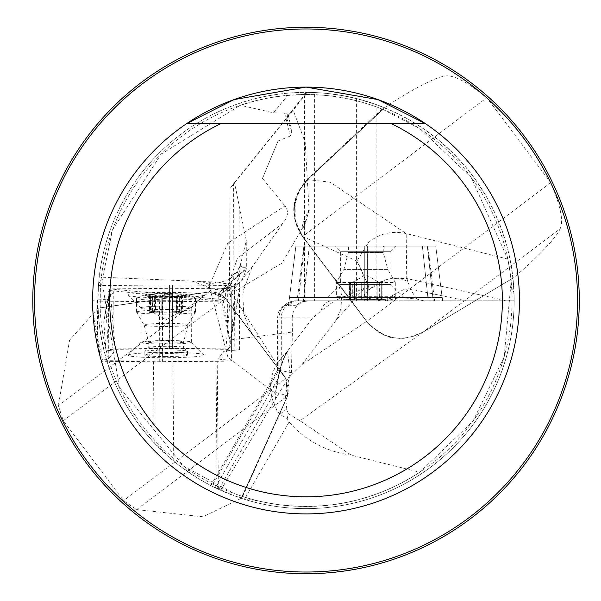 <?xml version="1.0" encoding="UTF-8"?>
<svg xmlns="http://www.w3.org/2000/svg" width="601" height="601" viewBox="0 0 601 601"><rect width="100%" height="100%" fill="white"/><g stroke="black" fill="none" stroke-linecap="round" stroke-linejoin="round"><path stroke-width="0.45" stroke-dasharray="3 2.25" d="M510.933 279.307L511.15 281.508L504.111 357.032L473.1 421L419.768 472.243L351.3 455.182L299.944 420.775L422.758 332.285L560.079 228.801C554.084 243.044 514.696 277.346 512.946 278.09L510.933 279.307A205.993 205.993 0 0 1 242.143 496.328L241.286 498.297L202.988 516.792L136.607 509.588L123.558 500.656L63.33 420.738L58.35 405.735L69.581 340.196L98.053 308.193L100.179 307.885A205.993 205.993 0 0 1 382.86 109.374L384.595 107.774A208.126 208.126 0 0 0 98.053 308.193L209.381 291.921L225.488 298.547L285.715 378.465L287.639 395.774L273.38 391.852L227.922 357.234L209.899 288.45L208.84 287.631L209.336 284.498L217.029 282.177L101.366 277.189L101.058 280.074A205.993 205.993 0 0 0 277.114 504.449C328.582 511.06 376.136 500.325 419.768 472.243M242.105 496.321L234.097 493.526L183.613 466.128L119.306 387.254L101.366 277.189M32.8 300.5A273.23 273.23 0 0 0 442.652 537.129A273.23 273.23 0 0 0 442.652 63.871A273.23 273.23 0 0 0 32.8 300.5M209.899 288.45L216.773 289.659L222.302 288.488L226.93 285.67L285.715 378.465L287.639 395.774L241.309 498.304A208.126 208.126 0 0 0 512.946 278.09A208.126 208.126 0 0 1 241.286 498.297L287.639 395.774L241.309 498.304A208.126 208.126 0 0 0 512.946 278.09L422.758 332.285L412.534 336.71L422.811 332.248M560.079 228.801C563.806 221.671 560.703 206.286 550.786 182.644L486.78 97.715C466.827 81.676 452.891 74.456 444.98 76.057C429.632 77.897 385.804 106.302 384.602 107.774L307.652 179.534C291.515 197.271 289.855 216.247 302.671 236.456L486.78 97.715M296.541 305.15L288.488 305.849L295.782 246.192L304.331 246.192L295.782 246.192L303.858 246.192L296.541 305.15A17.241 17.076 -0 0 1 307.99 300.838L514.155 300.838L376.091 300.838L376.091 104.521L393.009 111.418L409.251 119.772L424.697 129.516L439.233 140.581L452.741 152.879L465.121 166.312L476.277 180.773L486.119 196.166L494.57 212.356L501.572 229.229L507.071 246.643L511.015 264.478L513.389 282.59L514.155 300.838L514.08 294.73A208.126 208.126 0 0 0 306.818 92.374L323.706 93.125L341.759 95.461L356.596 98.609L376.091 104.521M307.99 300.838L314.623 300.838L314.623 92.554M356.596 98.609L356.596 300.838L314.623 300.838M356.596 300.838L376.091 300.838M378.72 300.838L334.381 300.838L364.386 288.27L367.872 288.916L368.255 289.937L379.073 282.387L385.399 279.878L392.776 278.533L402.452 279.255L407.41 281.321L408.898 284.483L408.935 288.773L403.211 289.862L389.786 296.886L384.7 300.838L385.85 300.838L378.72 300.838L384.7 300.838M239.318 266.589L238.943 267.956L240.445 266.716L239.318 266.589L240.37 264.823L246.29 240.663L234.503 182.599L230.093 188.459L304.587 96.047L304.587 301.462L300.215 303.347L295.549 307.577L292.777 313.219L292.184 317.921L277.587 317.921L279.089 317.921L279.089 370.404L280.051 370.975L281.306 365.754L285.971 353.14L312.745 317.921L320.829 311.07L334.449 300.838L294.67 300.838L303.407 300.838L309.297 246.192L364.296 246.192L304.331 246.192L422.375 246.192L364.296 246.192L364.296 300.838L303.407 300.838M106.798 360.668L103.642 349.008L169.805 348.362A10.247 0.714 -0.2 0 1 172.667 348.362L231.325 348.941A10.247 0.714 -0.2 0 1 239.611 349.617A10.247 0.714 -0.2 0 1 234.811 350.233A23.905 1.668 179.8 0 0 223.64 351.6L218.426 358.564A23.905 1.668 179.8 0 0 218.396 358.654A23.905 1.668 179.8 0 0 227.554 359.931A10.247 0.714 -0.2 0 1 231.475 360.48A10.247 0.714 -0.2 0 1 231.46 360.517L231.16 360.923L172.855 361.329L106.798 360.668C116.301 391.687 132.1 419.07 154.187 442.832L173.772 461.192L179.541 465.775L197.752 478.238L210.583 485.45L220.657 490.311L210.831 485.593L234.225 495.848L244.78 498.777L277.114 504.449M280.051 370.975L276.836 382.597L274.71 404.713L276.821 410.318L279.968 414.149L287.098 419.213L289.081 422.037C305.376 440.578 326.118 451.621 351.3 455.182M383.085 109.465L419.866 128.659L471.146 177.363L507.822 259.099C510.369 273.312 511.541 281.538 511.346 283.77A205.993 205.993 0 0 0 301.169 94.567L305.954 93.335L306.818 92.374M100.172 307.802L209.524 291.853L100.172 307.825L100.375 288.976L112.44 229.988L161.113 154.141L240.362 105.258L256.973 100.435L270.51 97.595L284.213 95.672L301.169 94.567M284.656 113.311L290.336 135.984L291.808 130.973L288.052 113.844L287.503 113.176L273.53 112.838L240.362 105.258M308.839 210.598L309.275 210.5L308.433 210.681L308.839 210.598L307.93 214.332L305.015 224.413L303.362 227.433L302.566 227.569L302.183 226.344L303.956 220.65L309.042 209.464L305.18 142.302L292.995 109.682L286.339 117.608M288.052 113.844L286.354 117.586M304.587 301.462L309.199 300.838M309.297 246.192L303.775 297.427L298.81 297.427L364.296 297.427L303.775 297.427L309.297 246.192L295.902 246.192L289.539 297.427L442.133 297.427L289.419 297.427L298.81 297.427L289.539 297.427L295.902 246.192L288.488 305.849L293.881 300.958L295.038 300.838M103.642 349.008L100.172 331.098L98.602 317.501L97.933 303.836L98.444 285.603L169.572 284.904A10.247 0.714 -0.2 0 1 172.434 284.904L229.169 285.467L234.15 284.836L239.311 282.838L234.57 285.73L227.771 287.255A23.905 1.668 179.8 0 0 223.407 288.142L218.163 294.648L221.994 293.641L224.924 291.47L227.291 288.548L229.454 283.003A10.247 0.714 -0.2 0 1 231.107 283.304L231.46 360.517M101.058 280.074L98.594 283.664A208.126 208.126 0 0 0 234.225 495.848M98.594 283.664L98.444 285.603M217.029 282.177L221.258 282.027L228.042 279.946L233.639 276.054L237.695 270.893L238.943 267.956M230.093 188.459L229.454 283.003M231.16 360.923L230.964 339.865L292.394 332.045L291.395 372.68L220.657 490.311M511.346 283.77L514.08 294.73M425.546 123.701A213.408 213.408 0 0 1 519.437 300.5A213.408 213.408 0 0 1 205.94 488.974A213.408 213.408 0 0 1 186.52 123.701M391.394 123.701L220.672 123.701M305.954 93.335L286.73 117.15C304.076 96.092 286.669 117.909 234.503 182.599M304.587 96.047L307.539 92.381M279.089 370.404L277.587 370.006L278.811 370.329L211.95 486.149M293.881 300.958A17.076 16.911 -90 0 0 278.917 317.921L278.811 370.329M292.184 317.921L292.394 332.045M278.917 370.359L291.395 372.68M231.107 283.304L229.221 283.311M230.964 339.865L231.22 293.957M166.207 356.573A21.343 1.487 -0.2 0 1 144.856 355.161A21.343 1.487 -0.2 0 1 144.886 355.086A21.343 1.487 -0.2 0 1 166.762 353.598A21.343 1.487 -0.2 0 1 187.55 355.003A21.343 1.487 -0.2 0 1 166.207 356.573M433.223 300.838L427.341 246.192L435.883 246.192L427.341 246.192L435.77 246.192L427.807 246.192L434.591 300.838M423.833 300.838L416.756 299.028L399.733 297.54L385.85 300.838M365.836 246.192L347.686 246.192L365.836 246.192M303.858 246.192L427.807 246.192M209.336 284.498L209.268 282.801L208.562 281.914M209.268 282.801L209.418 281.952M208.832 287.624L192.192 281.11M384.625 107.782L307.577 179.616L384.602 107.774A208.126 208.126 0 0 0 98.053 308.2L209.381 291.921L58.35 405.735M240.445 266.716L244.547 267.663L245.216 268.557L244.915 269.669L226.983 285.625L231.918 281.321L229.62 294.49L252.067 267.009L286.211 218.569L287.834 212.837L286.414 207.826L284.957 205.94L227.771 243.217L209.711 284.814L209.381 291.921C217.487 292.326 222.858 294.535 225.488 298.554L225.345 292.965L237.448 258.242L282.432 223.564M290.328 135.984L278.045 140.987L262.457 178.354M262.502 178.444L284.957 205.94M291.808 130.973L286.376 117.653M262.509 178.437L278.045 140.987M243.51 271.224L231.918 281.321M136.607 509.588L287.639 395.774L285.715 378.465L225.488 298.547L209.381 291.921L225.488 298.569L222.355 295.429L209.381 292.011M302.603 236.411L295.294 221.176L295.061 201.192L299.268 190.134L307.772 179.526L307.126 179.549L330.122 182.163L406.186 233.571L406.734 278.518L506.59 300.838M507.822 259.091L406.193 233.556C391.784 230.521 379.223 233.519 368.496 242.571L356.896 261.104L368.969 287.158L367.872 288.916M512.946 278.09L422.758 332.285C401.325 342.923 382.627 339.287 366.678 321.385L302.671 236.456L356.896 261.104M287.098 419.213L288.322 413.661L286.767 409.018L285.385 395.616L288.773 379.501L290.358 375.948L287.556 351.525L283.326 359.233L280.412 367.752L276.257 389.02M288.322 413.661L299.944 420.775M302.671 236.456C289.892 216.217 291.553 197.248 307.652 179.534C291.553 197.248 289.892 216.217 302.671 236.456L366.693 321.34L301.935 364.687L290.358 375.948M301.935 364.687L336.147 320.168L364.379 288.255M380.869 300.838L370.254 298.637L365.468 296.834L364.461 294.836L368.255 289.937M385.587 300.838L385.977 300.184M408.935 288.773L466.166 300.838M416.756 299.028L410.167 288.983M367.226 290.861L385.046 279.968L392.491 278.24L406.734 278.518M368.969 287.158L357.911 262.442M366.678 321.385C382.604 339.249 401.295 342.878 422.758 332.285C401.295 342.878 382.604 339.249 366.678 321.385L550.786 182.644M395.293 296.323A68.311 68.311 0 0 1 387.179 299.583L344.486 299.583L387.179 299.583L395.293 296.323L336.38 296.323L395.293 296.323L395.293 282.508L336.38 282.508L395.293 282.508L387.825 269.579L343.84 269.579L387.825 269.579L383.25 252.503L383.25 246.921L383.979 246.192M365.836 299.583L348.159 299.583L383.506 299.583L365.836 299.583L369.953 298.622L370.592 297.578L372.59 297.179L381.139 299.583L382.063 299.26L380.981 298.427L382.063 299.396L376.902 298.427L376.902 282.508L382.078 282.508L359.075 282.508L382.078 282.508L376.902 282.508L376.902 298.427L372.59 297.179L370.592 297.578L369.908 298.344L369.961 282.508L359.075 282.508L372.59 282.508L369.908 282.508L369.961 298.659L369.961 282.508L369.953 298.622L365.836 299.583L361.712 298.622L365.836 299.583M383.25 246.921L348.415 246.921L383.25 246.921M350.375 298.622L349.594 299.313L350.375 298.622L350.375 282.508L359.075 282.508L349.587 282.508L350.375 282.508L350.375 298.622M350.526 299.583L349.617 299.411L354.492 298.622L350.526 299.583M350.683 298.427L352.321 297.179L350.683 298.427L350.683 282.508L350.683 298.427M354.77 298.427L359.075 297.179L361.246 297.668L361.712 298.622L361.749 282.508L361.749 298.427L361.749 282.508L361.757 298.344L361.058 297.57L359.075 297.179L354.492 298.622L354.77 282.508L349.587 282.508L354.77 282.508L354.77 298.427M380.981 298.427L379.344 297.179L380.981 298.427L380.981 282.508L380.981 298.427M383.506 299.583L379.344 297.179L379.344 282.508L365.836 274.702L352.321 282.508L352.321 297.179L348.159 299.583M144.668 295.008A21.343 1.487 179.8 0 0 167.709 296.488A21.343 1.487 179.8 0 0 186.843 294.618A21.343 1.487 179.8 0 0 165.981 293.528A21.343 1.487 179.8 0 0 145.126 294.775A21.343 1.487 179.8 0 0 144.668 295.008M169.294 297.052L169.354 313.129L169.302 297.037L165.065 296.248A17.677 1.232 179.8 0 0 180.811 295.632A17.677 1.232 179.8 0 0 183.53 295.099A17.677 1.232 179.8 0 0 181.735 294.392A17.677 1.232 179.8 0 0 166.905 293.776A17.677 1.232 179.8 0 0 151.159 294.392A17.677 1.232 179.8 0 0 148.439 295.226A17.677 1.232 179.8 0 0 150.235 295.632A17.677 1.232 179.8 0 0 165.065 296.248L161.068 297.052L160.865 297.765L159.378 298.216L154.359 296.939L154.419 312.82L149.521 312.467L152.556 312.047A13.515 0.939 179.8 0 0 152.639 312.212A13.515 0.939 179.8 0 0 158.694 312.866A13.515 0.939 179.8 0 0 172.186 312.866L154.419 312.82M148.785 347.543A17.421 1.217 179.8 0 0 148.763 347.603A17.421 1.217 179.8 0 0 166.184 348.753A17.421 1.217 179.8 0 0 183.598 347.476A17.421 1.217 179.8 0 0 183.553 347.393A17.421 1.217 179.8 0 0 166.176 346.326A17.421 1.217 179.8 0 0 148.8 347.521A17.421 1.217 179.8 0 0 148.785 347.543L144.901 351.435A21.343 1.487 179.8 0 0 144.879 351.465A21.343 1.487 179.8 0 0 144.849 351.54A21.343 1.487 179.8 0 0 166.199 352.945A21.343 1.487 179.8 0 0 187.542 351.382A21.343 1.487 179.8 0 0 187.489 351.277A21.343 1.487 179.8 0 0 166.184 349.977A21.343 1.487 179.8 0 0 144.901 351.435M136.63 312.047A29.457 2.051 179.8 0 0 136.592 312.152A29.457 2.051 179.8 0 0 136.615 312.235A29.457 2.051 179.8 0 0 166.056 314.098A29.457 2.051 179.8 0 0 195.483 312.024A29.457 2.051 179.8 0 0 195.505 311.942A29.457 2.051 179.8 0 0 166.815 309.996A29.457 2.051 179.8 0 0 136.63 312.047M136.577 298.261A29.457 2.051 179.8 0 0 136.54 298.366A29.457 2.051 179.8 0 0 166.004 300.312A29.457 2.051 179.8 0 0 195.453 298.156A29.457 2.051 179.8 0 0 195.137 297.856A29.457 2.051 179.8 0 0 165.989 296.21A29.457 2.051 179.8 0 0 136.855 298.066A29.457 2.051 179.8 0 0 136.577 298.261M169.332 313.098L169.272 297.262L170.271 298.028L172.126 298.224L181.494 295.579L181.78 295.872L179.489 297.427L182.456 294.648L177.904 295.181L175.747 296.263L173.351 296.594L171.458 296.09L170.909 294.888L166.905 293.776L162.683 294.888L161.939 296.083L159.858 296.594L151.159 294.392L150.07 294.956L152.504 297.412L149.544 295.752L154.359 296.939M169.272 297.262L169.332 313.106M176.521 312.82L172.186 312.866A13.515 0.939 -0.2 0 0 179.459 312.114A13.515 0.939 -0.2 0 0 179.541 312.047A13.515 0.939 179.8 0 0 173.404 311.228A13.515 0.939 179.8 0 0 159.911 311.228A13.515 0.939 179.8 0 0 152.556 312.047L150.122 311.656L155.313 311.258L170.984 310.957L182.576 311.626L179.541 312.047L181.975 312.437L176.521 312.82L176.461 296.939M367.376 300.598L367.376 246.192L367.376 297.427L427.889 297.427L364.296 297.427L367.376 297.427L367.376 246.192L422.375 246.192L428.258 300.838M427.341 246.192L432.855 297.427L442.133 297.427L427.889 297.427L432.855 297.427L427.341 246.192L422.375 246.192L427.889 297.427L422.375 246.192M396.142 246.192L335.523 246.192L396.142 246.192L391.026 251.316L340.647 251.316L391.026 251.316L391.026 284.619L340.647 284.619L391.026 284.619L403.827 297.427L327.838 297.427L403.827 297.427M435.77 246.192L442.554 300.838L435.77 246.192M367.376 246.192L364.296 246.192L364.296 297.427L364.296 246.192M128.043 295.031A37.998 2.644 179.8 0 0 128.081 295.354A37.998 2.644 179.8 0 0 165.996 297.683A37.998 2.644 179.8 0 0 203.889 295.083A37.998 2.644 179.8 0 0 168.303 292.386A37.998 2.644 179.8 0 0 128.043 295.031M108.879 290.471L110.058 288.893L223.091 299.599L221.912 301.176L108.879 290.471A23.905 1.668 -0.2 0 1 113.799 291.462A23.905 1.668 -0.2 0 1 113.769 291.553L108.548 298.517A23.905 1.668 -0.2 0 1 97.385 299.884A10.247 0.714 179.8 0 0 92.584 300.508A10.247 0.714 179.8 0 0 100.87 301.176L159.52 301.755A10.247 0.714 179.8 0 0 162.383 301.755L221.912 301.176L223.091 299.599A23.905 1.668 -0.2 0 1 218.171 298.607A23.905 1.668 -0.2 0 1 218.208 298.517L223.422 291.553A23.905 1.668 -0.2 0 1 234.555 290.185L238.837 289.795L239.401 289.554L238.792 289.321L231.145 288.893L172.442 288.307L110.058 288.893L108.879 290.471L103.838 321.866L110.058 288.893M108.398 350.458A23.905 1.668 -0.2 0 1 114.017 351.51A23.905 1.668 -0.2 0 1 113.987 351.6L108.773 358.564A23.905 1.668 -0.2 0 1 102.268 359.646L92.622 310.77L101.088 361.224L159.746 361.81A10.247 0.714 179.8 0 0 162.608 361.81L222.13 361.224A10.247 0.714 179.8 0 0 231.475 360.48A10.247 0.714 179.8 0 0 227.554 359.931A23.905 1.668 -0.2 0 1 218.396 358.654A23.905 1.668 -0.2 0 1 218.426 358.564L223.64 351.6A23.905 1.668 -0.2 0 1 226.427 350.894L227.621 349.294L172.382 348.73L111.959 349.331L106.174 350.15L108.398 350.458L105.934 308.253M128.261 355.086A37.998 2.644 -0.2 0 1 128.298 355.041A37.998 2.644 -0.2 0 1 166.199 352.434A37.998 2.644 -0.2 0 1 204.107 354.763A37.998 2.644 -0.2 0 1 166.545 357.73A37.998 2.644 -0.2 0 1 128.261 355.086M100.87 301.176L101.088 361.224L102.268 359.646M227.621 349.294L229.582 347.663L228.605 348.971L232.016 330.129L234.555 290.185M228.605 348.971L226.427 350.894M232.016 330.129L239.273 290.666L229.582 347.663M223.091 299.599L231.438 350.21L221.912 301.176L222.13 361.224M141.002 342.307A25.189 1.758 179.8 0 0 140.972 342.397A25.189 1.758 179.8 0 0 166.169 344.065A25.189 1.758 179.8 0 0 191.351 342.217A25.189 1.758 179.8 0 0 191.283 342.089A25.189 1.758 179.8 0 0 166.154 340.549A25.189 1.758 179.8 0 0 141.032 342.277A25.189 1.758 179.8 0 0 141.002 342.307M140.882 307.81A25.189 1.758 -0.2 0 1 166.687 306.052A25.189 1.758 -0.2 0 1 191.223 307.72A25.189 1.758 -0.2 0 1 191.163 307.84A25.189 1.758 -0.2 0 1 166.041 309.568A25.189 1.758 -0.2 0 1 140.904 308.028A25.189 1.758 -0.2 0 1 140.844 307.9A25.189 1.758 -0.2 0 1 140.882 307.81M289.081 422.037L244.78 498.777M273.53 112.838L287.654 95.334M227.771 287.255A119.539 8.324 -0.2 0 1 223.812 288.427A153.691 10.705 179.8 0 0 223.069 288.6M218.343 282.2L224.105 283.484A119.539 8.324 -0.2 0 1 229.169 285.467M229.59 279.856L233.917 274.071A136.615 9.518 -0.2 0 1 240.039 271.69A136.615 9.518 179.8 0 0 246.35 268.805A136.615 9.518 179.8 0 0 240.37 266.048L240.37 264.823M221.191 290.568A17.076 17.008 36.8 0 0 233.917 274.071L233.586 183.786M223.812 288.427A17.076 16.25 77.3 0 0 227.501 288.052A17.076 16.25 77.3 0 0 240.039 271.69L239.807 208.442M224.105 283.484A17.076 16.295 -77.4 0 0 240.37 266.048L239.739 265.905M153.435 361.276L154.187 442.832M173.772 461.192L172.855 361.329M216.007 361.013L217.186 488.711M218.373 489.267L217.194 361.006M295.977 300.838A17.076 16.888 -90 0 0 279.089 317.921L281.306 317.921L281.306 365.754M298.194 300.838A17.076 16.888 -90 0 0 281.306 317.921L312.745 317.921M320.829 311.07A17.076 12.073 -90 0 1 331.895 300.838M277.369 379.862L215.105 487.712M275.814 390.582L218.741 489.432M169.572 284.904L169.805 348.362M172.434 284.904L172.667 348.362M227.291 288.548L227.426 325.111M218.193 294.573L218.208 298.517M223.407 288.142L223.422 291.553M234.57 285.73L234.811 350.233M231.092 285.377L231.325 348.941M304.331 246.192L298.442 300.838M209.321 284.438L201.703 281.629M63.33 420.738L225.488 298.547L285.715 378.465L123.558 500.656M225.488 298.547L209.381 291.921L213.272 291.801L217.352 292.657L221.739 294.903L225.488 298.547M279.968 414.149L286.767 409.018M407.929 278.759L407.388 281.313M383.25 252.503L348.415 252.503L383.25 252.503M377.173 298.622L377.173 282.508L377.173 298.622M381.297 298.622L381.297 282.508L381.297 298.622M354.492 298.622L354.492 282.508L354.492 298.622M148.763 341.977A17.421 1.217 179.8 0 0 148.74 342.044A17.421 1.217 179.8 0 0 166.161 343.194A17.421 1.217 179.8 0 0 183.575 341.916A17.421 1.217 179.8 0 0 166.612 340.767A17.421 1.217 179.8 0 0 148.763 341.977M144.135 324.946A21.997 1.533 179.8 0 0 144.12 325.088A21.997 1.533 179.8 0 0 166.101 326.478A21.997 1.533 179.8 0 0 188.075 324.923A21.997 1.533 179.8 0 0 167.108 323.406A21.997 1.533 179.8 0 0 144.135 324.946M161.068 297.052L161.128 313.129M161.121 297.217L161.181 313.106M154.074 296.759L154.134 312.836M151.076 295.88L151.129 311.769M150.656 296.443L150.708 312.332M150.333 296.263L150.393 312.34M150.768 295.677L150.828 311.754M162.706 295.106L162.766 310.995L162.683 294.888M155.516 295.392L155.576 311.273M155.253 295.181L155.313 311.258M177.618 295.392L177.678 311.273M170.857 295.106L170.917 310.995M170.909 294.888L170.969 310.965M177.904 295.181L177.964 311.258M180.909 296.443L180.961 312.332M181.329 295.88L181.382 311.769M181.645 295.677L181.705 311.754M181.209 296.263L181.269 312.34M176.724 296.759L176.784 312.836M115.279 349.264L110.036 289.043M113.987 351.6L113.769 291.553M225.848 349.264L231.145 288.893M172.382 348.73L172.442 288.307M97.512 334.704L97.385 299.884M108.773 358.564L108.548 298.517M159.746 361.81L159.52 301.755M162.608 361.81L162.383 301.755M169.535 348.73L169.595 288.307M226.547 289.629L230.536 284.303L225.285 288.638L233.368 286.346L238.973 283.326L242.398 280.028L246.35 268.805L246.245 240.663M277.587 370.366L277.587 317.921L278.03 314.06L279.33 310.409L281.253 307.344L294.67 300.838M210.928 485.465L277.775 369.69M218.171 298.607L218.155 294.648M239.611 349.617L239.363 282.853M231.438 350.21L231.22 290.884M289.419 297.427L288.405 305.601M442.246 297.427L442.674 300.831M242.045 496.291L287.691 395.526M242.684 496.509L287.969 395.488M241.347 498.312L287.766 395.511M287.736 395.518L241.279 498.297M100.179 307.93L209.531 291.928M98.053 308.223L209.531 291.913L98.053 308.208M305.616 222.708L281.929 263.17L229.612 294.467M252.089 267.032L243.435 290.306L242.857 294.948L243.69 313.346L248.273 325.975L253.562 336.327L225.45 298.457M225.465 298.517L285.76 378.555L225.465 298.502M225.465 298.532L285.723 378.562M285.941 378.517L225.458 298.449M225.48 298.517L224.045 296.849L218.524 293.085L212.055 291.733L209.388 291.913M285.618 378.51L287.631 381.973L288.998 387.547L288.743 391.98L287.518 395.826M287.864 395.728L285.903 378.442M303.355 227.426L309.275 210.5L309.049 209.464M383.055 109.435L307.667 179.624M382.116 109.074L307.096 179.571M384.542 107.752L307.532 179.616M287.556 351.532C269.376 368.451 265.792 388.043 276.813 410.318M422.676 332.323L512.991 278.06M276.896 382.274L280.344 367.729M283.326 359.24L285.948 353.133M336.109 320.138L340.985 308.801L341.653 295.144L339.362 287.188L334.524 278.038L366.933 321.783M302.138 236.178L366.865 321.79M366.978 321.723L302.513 236.11M350.946 300.508L302.438 236.118M307.772 179.526L303.963 183.568L299.636 189.878L294.513 205.392L294.212 212.581L295.392 220.89L296.766 225.428L302.761 236.448M307.126 179.541C291.102 197.316 289.494 216.27 302.311 236.403M422.743 332.278L409.011 337.559L403.008 338.295L394.557 337.882L384.497 335.103L371.598 326.779L366.723 321.347M366.64 321.49C377.541 332.068 386.345 337.484 393.039 337.747L404.353 338.288L399.785 338.431L391.371 337.394L384.234 335.11L378.224 332M344.486 299.583A68.311 68.311 0 0 1 336.38 296.323L336.38 282.508L343.84 269.579L348.415 252.503L348.415 246.921L347.686 246.192M361.704 282.508L361.704 298.659L361.704 282.508M382.078 299.08L382.078 282.508L382.078 299.08M349.587 299.08L349.587 282.508L349.587 299.08M183.553 347.393L187.489 351.277M136.615 312.235L144.12 325.088L148.74 342.044L148.763 347.603M195.483 312.024L188.075 324.923L183.575 341.916L183.598 347.476M136.54 298.366L136.592 312.152M195.453 298.156L195.505 311.942M195.137 297.856A68.311 68.311 0 0 0 186.843 294.618M145.126 294.775A68.311 68.311 0 0 0 136.855 298.066M144.849 351.54L144.856 355.161M187.542 351.382L187.55 355.003M179.526 312.077L179.474 297.427L183.53 295.099M151.97 297.225L148.439 295.226M161.113 313.136L161.053 297.014M161.203 313.083L161.143 297.33M152.639 312.212L166.079 319.83L179.459 312.114M152.511 297.367L152.564 312.017M149.454 295.895L149.521 312.467M162.706 295.159L162.766 310.995M150.062 295.159L150.122 311.656M170.842 295.256L170.894 311.01M162.683 294.866L162.736 310.965M170.924 294.828L170.984 310.957M182.516 295.061L182.576 311.626M181.915 295.94L181.975 312.437M327.838 297.427L340.647 284.619L340.647 251.316L335.523 246.192M103.748 321.873L105.994 350.413M114.017 351.51L113.799 291.462M239.281 290.734L239.326 290.283M92.622 310.77L92.584 300.508M140.844 307.9L140.972 342.397M191.223 307.72L191.351 342.217M141.032 342.277L128.298 355.041M191.283 342.089L204.107 354.763M191.163 307.84L203.889 295.083M140.904 308.028L128.081 295.354"/><path stroke-width="0.9" d="M391.394 123.701A196.332 196.332 0 0 1 459.487 422.961A196.332 196.332 0 0 1 152.579 422.961A196.332 196.332 0 0 1 220.672 123.701L425.546 123.701A213.408 213.408 0 0 1 519.437 300.5A213.408 213.408 0 0 1 205.94 488.974A213.408 213.408 0 0 1 186.52 123.701A213.408 213.408 0 0 1 425.546 123.701L391.394 123.701M186.52 123.701L220.672 123.701L186.52 123.701L234.067 99.593L306.007 87.092L377.991 99.593L425.546 123.701M34.512 300.5A271.524 271.524 0 0 1 441.795 65.351A271.524 271.524 0 0 1 441.795 535.649A271.524 271.524 0 0 1 34.512 300.5M32.8 300.5A273.23 273.23 0 0 1 442.652 63.871A273.23 273.23 0 0 1 442.652 537.129A273.23 273.23 0 0 1 32.8 300.5"/></g></svg>
